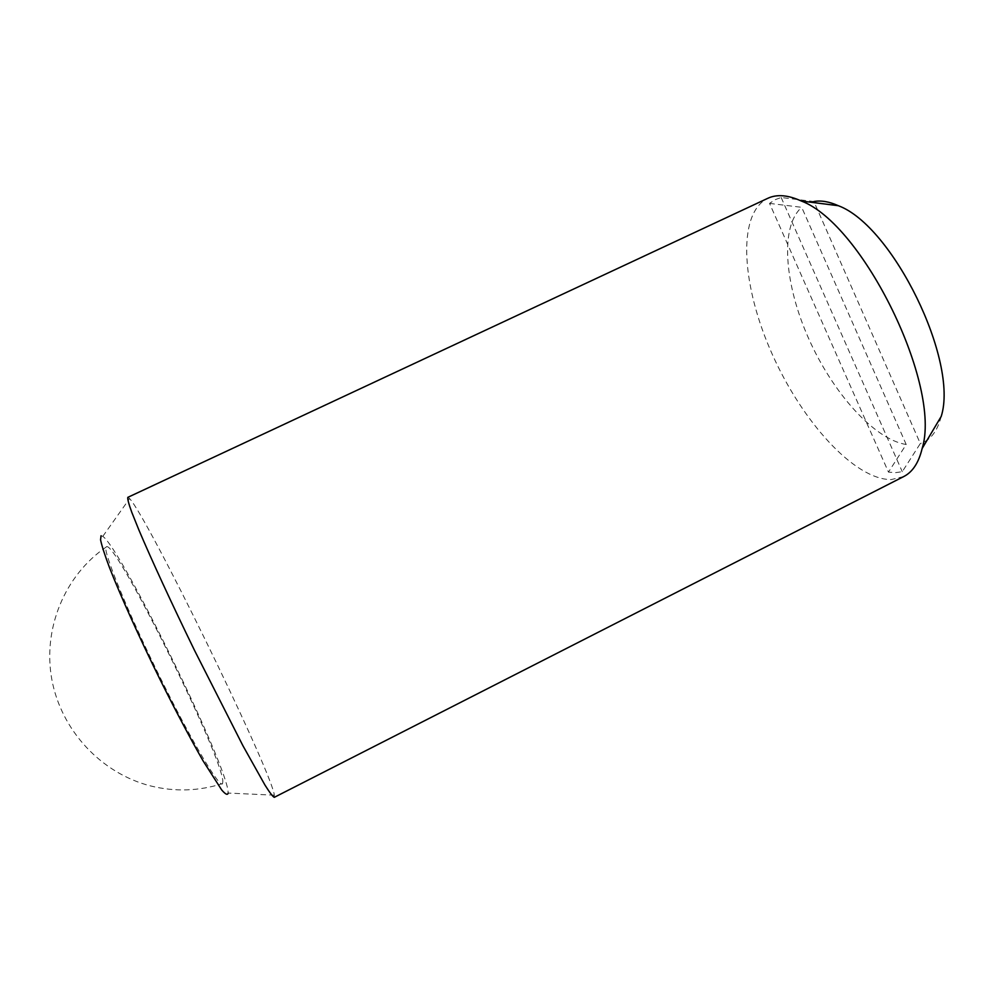<?xml version="1.0" encoding="UTF-8"?>
<svg xmlns="http://www.w3.org/2000/svg" width="993" height="993" viewBox="0 0 993 993"><rect width="100%" height="100%" fill="white"/><g stroke="black" fill="none" stroke-linecap="round" stroke-linejoin="round"><path stroke-width="0.74" stroke-dasharray="4.96 3.72" d="M222.842 781.268L222.544 783.589C220.396 789.274 193.076 743.906 161.884 680.962C127.191 611.403 100.938 546.597 106.474 546.696L106.81 546.597C118.142 545.058 221.849 755.164 222.842 781.268M274.291 797.329L274.13 793.767C266.285 760.104 148.019 518.408 129.611 498.573L127.824 497.344M903.692 476.578L891.118 479.594C854.29 479.644 802.133 421.466 772.269 354.315C742.106 287.287 736.545 215.344 766.832 198.786L767.812 198.302M274.428 795.17L228.154 793.059L228.105 791.868C226.33 763.232 121.369 549.042 102.813 536.344L101.038 535.736M895.612 472.631L902.265 471.712L920.312 443.548L813.912 201.529L781.168 197.508L774.974 199.754L769.55 203.404L888.474 472.122L895.612 472.631M941.215 416.415C937.454 431.161 930.491 440.209 920.312 443.548M781.168 197.508L902.265 471.712M769.55 203.404L801.699 207.314L906.199 444.504L888.474 472.122M906.199 444.504C874.001 439.402 832.581 392.52 808.6 338.414C784.507 284.37 779.716 226.603 801.699 207.314M106.599 546.758C64.483 575.232 42.5 629.066 51.872 679.708C61.268 730.364 101.112 773.311 150.601 785.935C174.867 791.942 198.848 791.16 222.544 783.589M102.813 536.344L129.611 498.573"/><path stroke-width="1.49" d="M127.824 497.344C127.365 498.747 128.68 503.724 131.771 512.276L138.883 529.964C151.06 558.774 171.677 603.496 194.578 650.502L242.888 745.656L264.945 785.029C269.798 792.737 272.914 796.833 274.291 797.329L903.692 476.578C912.579 472.072 918.736 462.713 922.137 448.513C941.96 385.756 862.967 223.984 801.289 201.008C787.995 194.963 776.836 194.057 767.812 198.302L127.824 497.344M101.038 535.736L100.566 539.869C101.82 545.815 104.786 555.05 109.491 567.586C120.24 595.142 139.082 636.985 159.861 679.162C175.848 711.224 190.246 738.432 203.044 760.799L221.7 789.969C225.498 794.375 227.658 795.405 228.154 793.059M813.912 201.529C821.05 200.214 829.192 201.616 838.34 205.712C892.794 225.771 958.89 361.117 941.215 416.415L922.137 448.513M838.34 205.712L801.289 201.008"/></g></svg>
